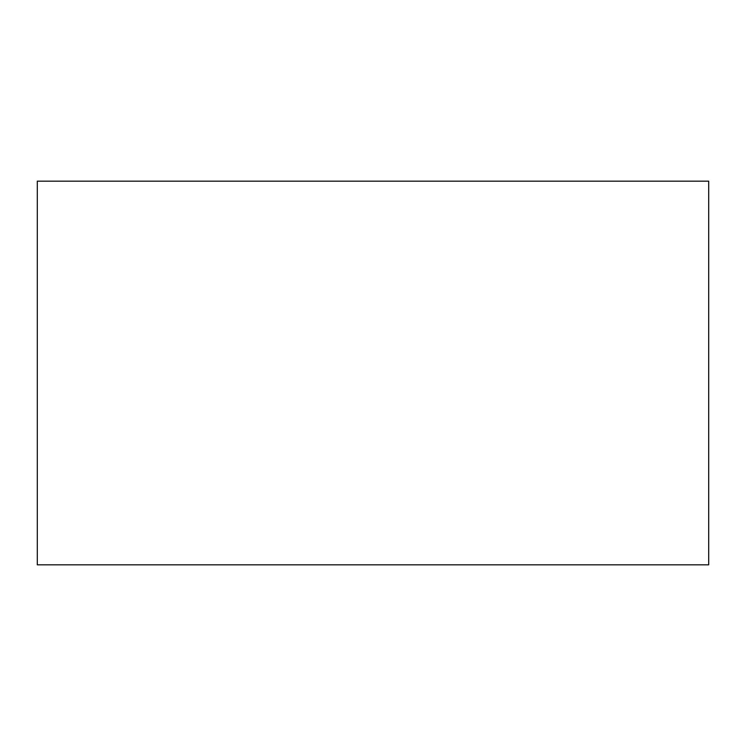 <?xml version="1.0" encoding="UTF-8"?>
<svg xmlns="http://www.w3.org/2000/svg" width="746" height="746" viewBox="0 0 746 746"><rect width="100%" height="100%" fill="white"/><g stroke="black" fill="none" stroke-linecap="round" stroke-linejoin="round"><path stroke-width="1.12" d="M37.3 564.825L708.7 564.825L708.7 181.175L37.3 181.175L37.3 564.825"/></g></svg>
